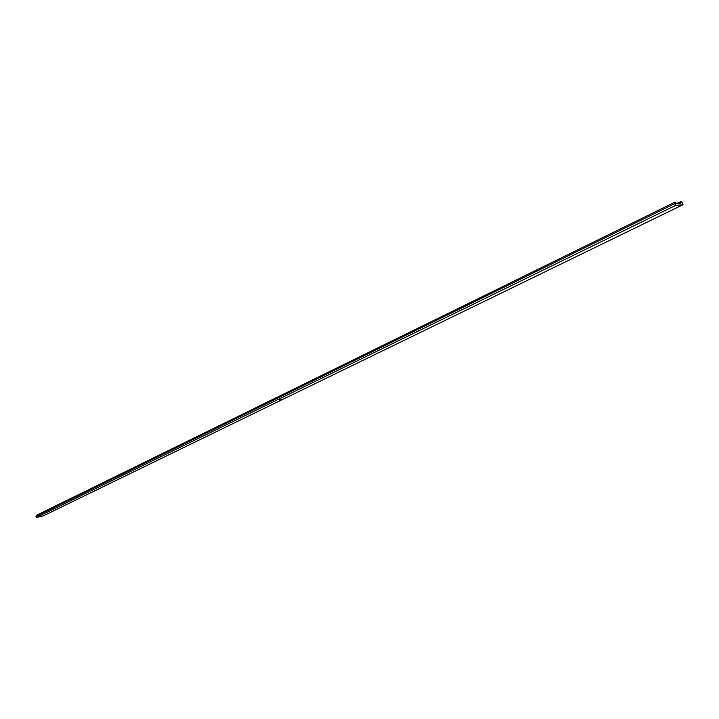 <?xml version="1.0" encoding="UTF-8"?>
<svg xmlns="http://www.w3.org/2000/svg" width="719" height="719" viewBox="0 0 719 719"><rect width="100%" height="100%" fill="white"/><g stroke="black" fill="none" stroke-linecap="round" stroke-linejoin="round"><path stroke-width="1.08" d="M36.327 517.509L43.113 515.945L683.05 204.69L675.501 205.463L36.327 517.509L675.501 205.463L675.033 202.12L676.678 203.639L680.704 203.225L680.83 201.545L682.385 202.848L683.05 204.69L43.113 515.945L36.327 517.509L35.995 516.359L674.835 203.612L35.995 516.359L36.327 517.509M281.399 399.198L280.931 399.297L281.39 399.18M279.323 399.989L279.889 399.71L279.323 399.989M675.033 202.12L676.678 203.639L680.704 203.225L680.084 203.288L680.596 201.787L681.369 201.572L683.05 204.69L675.501 205.463L674.701 203.046L675.033 202.12L36.372 515.334L35.995 516.359L36.372 515.334L37.298 515.523M279.889 399.71L279.412 399.926L279.889 399.719M680.83 201.545L676.66 203.585"/></g></svg>
